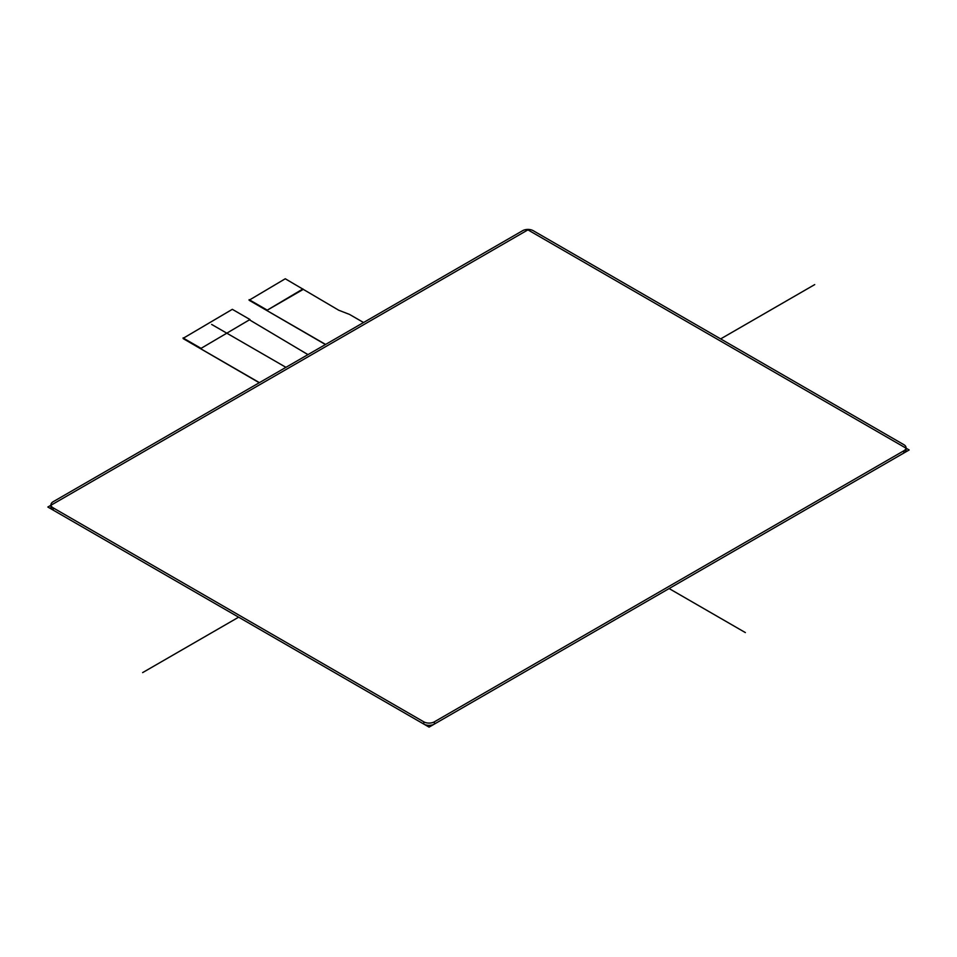 <?xml version="1.0" encoding="UTF-8"?>
<svg xmlns="http://www.w3.org/2000/svg" width="957" height="957" viewBox="0 0 957 957"><rect width="100%" height="100%" fill="white"/><g stroke="black" fill="none" stroke-linecap="round" stroke-linejoin="round"><path stroke-width="1.44" d="M434.37 724.078L434.37 721.829A7.489 4.318 180 0 1 423.784 721.829L423.784 724.078A7.489 4.318 0 0 0 434.37 724.078L903.851 453.02A7.489 4.318 0 0 0 906.052 449.969L906.052 447.732A7.489 4.318 180 0 1 903.851 450.783L903.851 453.02M53.149 507.844A7.489 4.318 180 0 1 50.948 504.794L50.948 507.031A7.489 4.318 0 0 0 53.149 510.093L53.149 507.844L423.784 721.829M53.149 510.093L423.784 724.078M434.37 721.829L903.851 450.783M50.948 504.794A7.489 4.318 180 0 1 53.149 501.731L522.63 230.685A7.489 4.318 180 0 1 533.216 230.685L903.851 444.67A7.489 4.318 180 0 1 906.052 447.732M183.254 338.252L232.324 309.326L249.968 319.518L200.551 348.659L259.419 382.644M183.254 338.658L259.239 382.74M200.551 348.659L249.968 319.518M183.254 338.06L200.551 348.049M363.552 322.521L349.544 314.434L338.694 310.212L285.27 278.762L249.095 300.235L325.428 344.532M307.951 354.616L249.968 320.128M302.926 289.564L266.74 310.451L302.926 288.942M249.095 299.649L266.74 309.841M266.74 310.451L325.607 344.436M745.359 632.577L669.11 588.555M285.94 367.332L211.641 324.423M814.73 284.588L720.657 338.898M238.64 617.181L142.629 672.615M909.15 449.969L429.083 727.129L47.85 507.031L527.917 229.871L909.15 449.969M183.11 338.455L183.11 337.857"/></g></svg>
